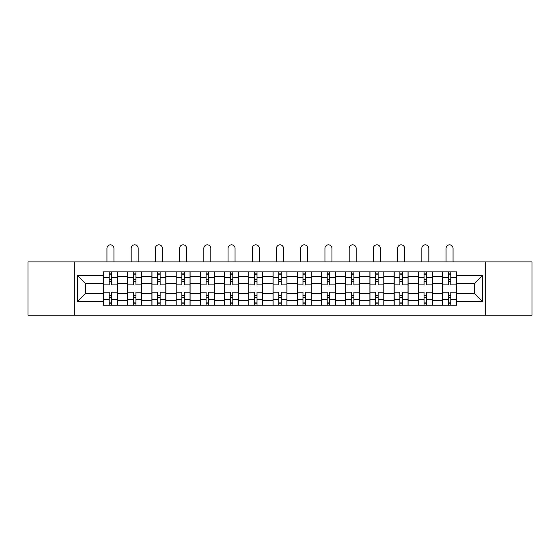 <?xml version="1.0" encoding="UTF-8"?>
<svg xmlns="http://www.w3.org/2000/svg" width="560" height="560" viewBox="0 0 560 560"><rect width="100%" height="100%" fill="white"/><g stroke="black" fill="none" stroke-linecap="round" stroke-linejoin="round"><path stroke-width="0.84" d="M485.73 315.168L532 315.168L532 261.912L28 261.912L28 315.168L485.73 315.168L485.73 261.912M127.68 305.228L127.68 276.584L117.432 276.584L117.432 305.228M117.432 276.584L117.432 271.845M127.68 276.584L127.68 271.845M141.659 271.845L141.659 305.228M151.907 305.228L151.907 271.845M165.879 271.845L165.879 305.228M176.127 305.228L176.127 271.845M190.099 271.845L190.099 305.228M200.347 305.228L200.347 271.845M214.319 271.845L214.319 305.228M224.567 305.228L224.567 271.845M238.546 271.845L238.546 305.228M248.794 305.228L248.794 271.845M262.766 271.845L262.766 305.228M273.014 305.228L273.014 271.845M286.986 271.845L286.986 305.228M297.234 305.228L297.234 271.845M311.206 271.845L311.206 305.228M321.454 305.228L321.454 271.845M335.433 271.845L335.433 305.228M345.681 305.228L345.681 271.845M359.653 271.845L359.653 305.228M369.901 305.228L369.901 271.845M383.873 271.845L383.873 305.228M394.121 305.228L394.121 271.845M408.093 271.845L408.093 305.228M418.341 305.228L418.341 271.845M432.32 271.845L432.32 305.228M442.568 305.228L442.568 271.845M442.568 293.356L432.32 293.356M418.341 293.356L408.093 293.356M394.121 293.356L383.873 293.356M369.901 293.356L359.653 293.356M345.681 293.356L335.433 293.356M321.454 293.356L311.206 293.356M297.234 293.356L286.986 293.356M273.014 293.356L262.766 293.356M248.794 293.356L238.546 293.356M224.567 293.356L214.319 293.356M200.347 293.356L190.099 293.356M176.127 293.356L165.879 293.356M151.907 293.356L141.659 293.356M127.68 293.356L117.432 293.356M442.568 283.724L432.32 283.724M418.341 283.724L408.093 283.724M394.121 283.724L383.873 283.724M369.901 283.724L359.653 283.724M345.681 283.724L335.433 283.724M321.454 283.724L311.206 283.724M297.234 283.724L286.986 283.724M273.014 283.724L262.766 283.724M248.794 283.724L238.546 283.724M224.567 283.724L214.319 283.724M200.347 283.724L190.099 283.724M176.127 283.724L165.879 283.724M151.907 283.724L141.659 283.724M127.68 283.724L117.432 283.724M85.603 293.356L103.46 293.356L103.46 283.724L85.603 283.724L85.603 293.356L77.378 301.581L77.378 275.499L103.46 275.499L103.46 283.724M456.54 283.724L456.54 293.356L474.397 293.356L474.397 283.724L456.54 283.724L456.54 271.845L103.46 271.845L103.46 275.499M456.54 275.499L482.622 275.499L482.622 301.581L456.54 301.581L456.54 293.356M103.46 293.356L103.46 305.228L456.54 305.228L456.54 301.581M103.46 301.581L77.378 301.581M74.27 315.168L74.27 261.912M111.692 302.904L109.207 302.904M109.207 274.176L111.692 274.176M135.912 302.904L133.427 302.904M133.427 274.176L135.912 274.176M160.132 302.904L157.647 302.904M157.647 274.176L160.132 274.176M184.352 302.904L181.874 302.904M181.874 274.176L184.352 274.176M208.579 302.904L206.094 302.904M206.094 274.176L208.579 274.176M232.799 302.904L230.314 302.904M230.314 274.176L232.799 274.176M257.019 302.904L254.534 302.904M254.534 274.176L257.019 274.176M281.239 302.904L278.761 302.904M278.761 274.176L281.239 274.176M305.466 302.904L302.981 302.904M302.981 274.176L305.466 274.176M329.686 302.904L327.201 302.904M327.201 274.176L329.686 274.176M353.906 302.904L351.421 302.904M351.421 274.176L353.906 274.176M378.126 302.904L375.648 302.904M375.648 274.176L378.126 274.176M402.353 302.904L399.868 302.904M399.868 274.176L402.353 274.176M426.573 302.904L424.088 302.904M424.088 274.176L426.573 274.176M450.793 302.904L448.308 302.904M448.308 274.176L450.793 274.176M77.378 275.499L85.603 283.724M474.397 293.356L482.622 301.581M474.397 283.724L482.622 275.499M117.355 305.228L117.355 284.893L111.692 284.893L111.692 271.845M109.207 271.845L109.207 284.893L103.537 284.893L103.537 271.845M113.939 261.912L113.939 248.325A3.493 3.493 0 0 0 110.446 244.832A3.493 3.493 0 0 0 106.953 248.325L106.953 261.912M117.355 284.893L117.355 271.845M103.537 305.228L103.537 292.187L109.207 292.187L109.207 305.228M111.692 305.228L111.692 292.187L117.355 292.187M109.207 281.477L111.692 281.477M103.537 292.187L103.537 284.893M111.692 295.603L109.207 295.603M111.692 303.212L109.207 303.212M109.207 297.626L111.692 297.626M111.692 279.454L109.207 279.454M109.207 273.868L111.692 273.868M141.582 305.228L141.582 284.893L135.912 284.893L135.912 271.845M133.427 271.845L133.427 284.893L127.757 284.893L127.757 271.845M138.166 261.912L138.166 248.325A3.493 3.493 0 0 0 134.666 244.832A3.493 3.493 0 0 0 131.173 248.325L131.173 261.912M141.582 284.893L141.582 271.845M127.757 305.228L127.757 292.187L133.427 292.187L133.427 305.228M135.912 305.228L135.912 292.187L141.582 292.187M133.427 281.477L135.912 281.477M127.757 292.187L127.757 284.893M135.912 295.603L133.427 295.603M135.912 303.212L133.427 303.212M133.427 297.626L135.912 297.626M135.912 279.454L133.427 279.454M133.427 273.868L135.912 273.868M165.802 305.228L165.802 284.893L160.132 284.893L160.132 271.845M157.647 271.845L157.647 284.893L151.984 284.893L151.984 271.845M162.386 261.912L162.386 248.325A3.493 3.493 0 0 0 158.893 244.832A3.493 3.493 0 0 0 155.4 248.325L155.4 261.912M165.802 284.893L165.802 271.845M151.984 305.228L151.984 292.187L157.647 292.187L157.647 305.228M160.132 305.228L160.132 292.187L165.802 292.187M157.647 281.477L160.132 281.477M151.984 292.187L151.984 284.893M160.132 295.603L157.647 295.603M160.132 303.212L157.647 303.212M157.647 297.626L160.132 297.626M160.132 279.454L157.647 279.454M157.647 273.868L160.132 273.868M190.022 305.228L190.022 284.893L184.352 284.893L184.352 271.845M181.874 271.845L181.874 284.893L176.204 284.893L176.204 271.845M186.606 261.912L186.606 248.325A3.493 3.493 0 0 0 183.113 244.832A3.493 3.493 0 0 0 179.62 248.325L179.62 261.912M190.022 284.893L190.022 271.845M176.204 305.228L176.204 292.187L181.874 292.187L181.874 305.228M184.352 305.228L184.352 292.187L190.022 292.187M181.874 281.477L184.352 281.477M176.204 292.187L176.204 284.893M184.352 295.603L181.874 295.603M184.352 303.212L181.874 303.212M181.874 297.626L184.352 297.626M184.352 279.454L181.874 279.454M181.874 273.868L184.352 273.868M214.242 305.228L214.242 284.893L208.579 284.893L208.579 271.845M206.094 271.845L206.094 284.893L200.424 284.893L200.424 271.845M210.826 261.912L210.826 248.325A3.493 3.493 0 0 0 207.333 244.832A3.493 3.493 0 0 0 203.84 248.325L203.84 261.912M214.242 284.893L214.242 271.845M200.424 305.228L200.424 292.187L206.094 292.187L206.094 305.228M208.579 305.228L208.579 292.187L214.242 292.187M206.094 281.477L208.579 281.477M200.424 292.187L200.424 284.893M208.579 295.603L206.094 295.603M208.579 303.212L206.094 303.212M206.094 297.626L208.579 297.626M208.579 279.454L206.094 279.454M206.094 273.868L208.579 273.868M238.469 305.228L238.469 284.893L232.799 284.893L232.799 271.845M230.314 271.845L230.314 284.893L224.644 284.893L224.644 271.845M235.053 261.912L235.053 248.325A3.493 3.493 0 0 0 231.553 244.832A3.493 3.493 0 0 0 228.06 248.325L228.06 261.912M238.469 284.893L238.469 271.845M224.644 305.228L224.644 292.187L230.314 292.187L230.314 305.228M232.799 305.228L232.799 292.187L238.469 292.187M230.314 281.477L232.799 281.477M224.644 292.187L224.644 284.893M232.799 295.603L230.314 295.603M232.799 303.212L230.314 303.212M230.314 297.626L232.799 297.626M232.799 279.454L230.314 279.454M230.314 273.868L232.799 273.868M262.689 305.228L262.689 284.893L257.019 284.893L257.019 271.845M254.534 271.845L254.534 284.893L248.871 284.893L248.871 271.845M259.273 261.912L259.273 248.325A3.493 3.493 0 0 0 255.78 244.832A3.493 3.493 0 0 0 252.287 248.325L252.287 261.912M262.689 284.893L262.689 271.845M248.871 305.228L248.871 292.187L254.534 292.187L254.534 305.228M257.019 305.228L257.019 292.187L262.689 292.187M254.534 281.477L257.019 281.477M248.871 292.187L248.871 284.893M257.019 295.603L254.534 295.603M257.019 303.212L254.534 303.212M254.534 297.626L257.019 297.626M257.019 279.454L254.534 279.454M254.534 273.868L257.019 273.868M286.909 305.228L286.909 284.893L281.239 284.893L281.239 271.845M278.761 271.845L278.761 284.893L273.091 284.893L273.091 271.845M283.493 261.912L283.493 248.325A3.493 3.493 0 0 0 280 244.832A3.493 3.493 0 0 0 276.507 248.325L276.507 261.912M286.909 284.893L286.909 271.845M273.091 305.228L273.091 292.187L278.761 292.187L278.761 305.228M281.239 305.228L281.239 292.187L286.909 292.187M278.761 281.477L281.239 281.477M273.091 292.187L273.091 284.893M281.239 295.603L278.761 295.603M281.239 303.212L278.761 303.212M278.761 297.626L281.239 297.626M281.239 279.454L278.761 279.454M278.761 273.868L281.239 273.868M311.129 305.228L311.129 284.893L305.466 284.893L305.466 271.845M302.981 271.845L302.981 284.893L297.311 284.893L297.311 271.845M307.713 261.912L307.713 248.325A3.493 3.493 0 0 0 304.22 244.832A3.493 3.493 0 0 0 300.727 248.325L300.727 261.912M311.129 284.893L311.129 271.845M297.311 305.228L297.311 292.187L302.981 292.187L302.981 305.228M305.466 305.228L305.466 292.187L311.129 292.187M302.981 281.477L305.466 281.477M297.311 292.187L297.311 284.893M305.466 295.603L302.981 295.603M305.466 303.212L302.981 303.212M302.981 297.626L305.466 297.626M305.466 279.454L302.981 279.454M302.981 273.868L305.466 273.868M335.356 305.228L335.356 284.893L329.686 284.893L329.686 271.845M327.201 271.845L327.201 284.893L321.531 284.893L321.531 271.845M331.94 261.912L331.94 248.325A3.493 3.493 0 0 0 328.447 244.832A3.493 3.493 0 0 0 324.947 248.325L324.947 261.912M335.356 284.893L335.356 271.845M321.531 305.228L321.531 292.187L327.201 292.187L327.201 305.228M329.686 305.228L329.686 292.187L335.356 292.187M327.201 281.477L329.686 281.477M321.531 292.187L321.531 284.893M329.686 295.603L327.201 295.603M329.686 303.212L327.201 303.212M327.201 297.626L329.686 297.626M329.686 279.454L327.201 279.454M327.201 273.868L329.686 273.868M359.576 305.228L359.576 284.893L353.906 284.893L353.906 271.845M351.421 271.845L351.421 284.893L345.758 284.893L345.758 271.845M356.16 261.912L356.16 248.325A3.493 3.493 0 0 0 352.667 244.832A3.493 3.493 0 0 0 349.174 248.325L349.174 261.912M359.576 284.893L359.576 271.845M345.758 305.228L345.758 292.187L351.421 292.187L351.421 305.228M353.906 305.228L353.906 292.187L359.576 292.187M351.421 281.477L353.906 281.477M345.758 292.187L345.758 284.893M353.906 295.603L351.421 295.603M353.906 303.212L351.421 303.212M351.421 297.626L353.906 297.626M353.906 279.454L351.421 279.454M351.421 273.868L353.906 273.868M383.796 305.228L383.796 284.893L378.126 284.893L378.126 271.845M375.648 271.845L375.648 284.893L369.978 284.893L369.978 271.845M380.38 261.912L380.38 248.325A3.493 3.493 0 0 0 376.887 244.832A3.493 3.493 0 0 0 373.394 248.325L373.394 261.912M383.796 284.893L383.796 271.845M369.978 305.228L369.978 292.187L375.648 292.187L375.648 305.228M378.126 305.228L378.126 292.187L383.796 292.187M375.648 281.477L378.126 281.477M369.978 292.187L369.978 284.893M378.126 295.603L375.648 295.603M378.126 303.212L375.648 303.212M375.648 297.626L378.126 297.626M378.126 279.454L375.648 279.454M375.648 273.868L378.126 273.868M408.016 305.228L408.016 284.893L402.353 284.893L402.353 271.845M399.868 271.845L399.868 284.893L394.198 284.893L394.198 271.845M404.6 261.912L404.6 248.325A3.493 3.493 0 0 0 401.107 244.832A3.493 3.493 0 0 0 397.614 248.325L397.614 261.912M408.016 284.893L408.016 271.845M394.198 305.228L394.198 292.187L399.868 292.187L399.868 305.228M402.353 305.228L402.353 292.187L408.016 292.187M399.868 281.477L402.353 281.477M394.198 292.187L394.198 284.893M402.353 295.603L399.868 295.603M402.353 303.212L399.868 303.212M399.868 297.626L402.353 297.626M402.353 279.454L399.868 279.454M399.868 273.868L402.353 273.868M432.243 305.228L432.243 284.893L426.573 284.893L426.573 271.845M424.088 271.845L424.088 284.893L418.418 284.893L418.418 271.845M428.827 261.912L428.827 248.325A3.493 3.493 0 0 0 425.334 244.832A3.493 3.493 0 0 0 421.834 248.325L421.834 261.912M432.243 284.893L432.243 271.845M418.418 305.228L418.418 292.187L424.088 292.187L424.088 305.228M426.573 305.228L426.573 292.187L432.243 292.187M424.088 281.477L426.573 281.477M418.418 292.187L418.418 284.893M426.573 295.603L424.088 295.603M426.573 303.212L424.088 303.212M424.088 297.626L426.573 297.626M426.573 279.454L424.088 279.454M424.088 273.868L426.573 273.868M456.463 305.228L456.463 284.893L450.793 284.893L450.793 271.845M448.308 271.845L448.308 284.893L442.645 284.893L442.645 271.845M453.047 261.912L453.047 248.325A3.493 3.493 0 0 0 449.554 244.832A3.493 3.493 0 0 0 446.061 248.325L446.061 261.912M456.463 284.893L456.463 271.845M442.645 305.228L442.645 292.187L448.308 292.187L448.308 305.228M450.793 305.228L450.793 292.187L456.463 292.187M448.308 281.477L450.793 281.477M442.645 292.187L442.645 284.893M450.793 295.603L448.308 295.603M450.793 303.212L448.308 303.212M448.308 297.626L450.793 297.626M450.793 279.454L448.308 279.454M448.308 273.868L450.793 273.868M418.341 276.584L408.093 276.584M394.121 276.584L383.873 276.584M369.901 276.584L359.653 276.584M345.681 276.584L335.433 276.584M321.454 276.584L311.206 276.584M297.234 276.584L286.986 276.584M273.014 276.584L262.766 276.584M248.794 276.584L238.546 276.584M224.567 276.584L214.319 276.584M200.347 276.584L190.099 276.584M176.127 276.584L165.879 276.584M151.907 276.584L141.659 276.584M442.568 276.584L432.32 276.584M418.341 300.496L408.093 300.496M394.121 300.496L383.873 300.496M369.901 300.496L359.653 300.496M345.681 300.496L335.433 300.496M321.454 300.496L311.206 300.496M297.234 300.496L286.986 300.496M273.014 300.496L262.766 300.496M248.794 300.496L238.546 300.496M224.567 300.496L214.319 300.496M200.347 300.496L190.099 300.496M176.127 300.496L165.879 300.496M151.907 300.496L141.659 300.496M127.68 300.496L117.432 300.496M442.568 300.496L432.32 300.496M117.355 277.207L111.692 277.207M109.207 277.207L103.537 277.207M109.207 277.41L103.537 277.41M109.207 299.67L103.537 299.67M109.207 299.873L103.537 299.873M117.355 299.873L111.692 299.873M117.355 277.41L111.692 277.41M117.355 299.67L111.692 299.67M141.582 277.207L135.912 277.207M133.427 277.207L127.757 277.207M133.427 277.41L127.757 277.41M133.427 299.67L127.757 299.67M133.427 299.873L127.757 299.873M141.582 299.873L135.912 299.873M141.582 277.41L135.912 277.41M141.582 299.67L135.912 299.67M165.802 277.207L160.132 277.207M157.647 277.207L151.984 277.207M157.647 277.41L151.984 277.41M157.647 299.67L151.984 299.67M157.647 299.873L151.984 299.873M165.802 299.873L160.132 299.873M165.802 277.41L160.132 277.41M165.802 299.67L160.132 299.67M190.022 277.207L184.352 277.207M181.874 277.207L176.204 277.207M181.874 277.41L176.204 277.41M181.874 299.67L176.204 299.67M181.874 299.873L176.204 299.873M190.022 299.873L184.352 299.873M190.022 277.41L184.352 277.41M190.022 299.67L184.352 299.67M214.242 277.207L208.579 277.207M206.094 277.207L200.424 277.207M206.094 277.41L200.424 277.41M206.094 299.67L200.424 299.67M206.094 299.873L200.424 299.873M214.242 299.873L208.579 299.873M214.242 277.41L208.579 277.41M214.242 299.67L208.579 299.67M238.469 277.207L232.799 277.207M230.314 277.207L224.644 277.207M230.314 277.41L224.644 277.41M230.314 299.67L224.644 299.67M230.314 299.873L224.644 299.873M238.469 299.873L232.799 299.873M238.469 277.41L232.799 277.41M238.469 299.67L232.799 299.67M262.689 277.207L257.019 277.207M254.534 277.207L248.871 277.207M254.534 277.41L248.871 277.41M254.534 299.67L248.871 299.67M254.534 299.873L248.871 299.873M262.689 299.873L257.019 299.873M262.689 277.41L257.019 277.41M262.689 299.67L257.019 299.67M286.909 277.207L281.239 277.207M278.761 277.207L273.091 277.207M278.761 277.41L273.091 277.41M278.761 299.67L273.091 299.67M278.761 299.873L273.091 299.873M286.909 299.873L281.239 299.873M286.909 277.41L281.239 277.41M286.909 299.67L281.239 299.67M311.129 277.207L305.466 277.207M302.981 277.207L297.311 277.207M302.981 277.41L297.311 277.41M302.981 299.67L297.311 299.67M302.981 299.873L297.311 299.873M311.129 299.873L305.466 299.873M311.129 277.41L305.466 277.41M311.129 299.67L305.466 299.67M335.356 277.207L329.686 277.207M327.201 277.207L321.531 277.207M327.201 277.41L321.531 277.41M327.201 299.67L321.531 299.67M327.201 299.873L321.531 299.873M335.356 299.873L329.686 299.873M335.356 277.41L329.686 277.41M335.356 299.67L329.686 299.67M359.576 277.207L353.906 277.207M351.421 277.207L345.758 277.207M351.421 277.41L345.758 277.41M351.421 299.67L345.758 299.67M351.421 299.873L345.758 299.873M359.576 299.873L353.906 299.873M359.576 277.41L353.906 277.41M359.576 299.67L353.906 299.67M383.796 277.207L378.126 277.207M375.648 277.207L369.978 277.207M375.648 277.41L369.978 277.41M375.648 299.67L369.978 299.67M375.648 299.873L369.978 299.873M383.796 299.873L378.126 299.873M383.796 277.41L378.126 277.41M383.796 299.67L378.126 299.67M408.016 277.207L402.353 277.207M399.868 277.207L394.198 277.207M399.868 277.41L394.198 277.41M399.868 299.67L394.198 299.67M399.868 299.873L394.198 299.873M408.016 299.873L402.353 299.873M408.016 277.41L402.353 277.41M408.016 299.67L402.353 299.67M432.243 277.207L426.573 277.207M424.088 277.207L418.418 277.207M424.088 277.41L418.418 277.41M424.088 299.67L418.418 299.67M424.088 299.873L418.418 299.873M432.243 299.873L426.573 299.873M432.243 277.41L426.573 277.41M432.243 299.67L426.573 299.67M456.463 277.207L450.793 277.207M448.308 277.207L442.645 277.207M448.308 277.41L442.645 277.41M448.308 299.67L442.645 299.67M448.308 299.873L442.645 299.873M456.463 299.873L450.793 299.873M456.463 277.41L450.793 277.41M456.463 299.67L450.793 299.67"/></g></svg>
